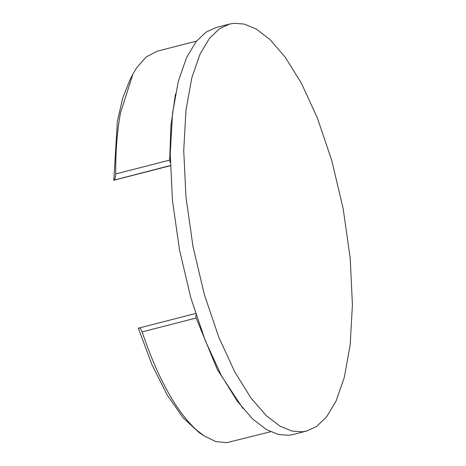 <?xml version="1.0" encoding="UTF-8"?>
<svg xmlns="http://www.w3.org/2000/svg" width="466" height="466" viewBox="0 0 466 466"><rect width="100%" height="100%" fill="white"/><g stroke="black" fill="none" stroke-linecap="round" stroke-linejoin="round"><path stroke-width="0.7" d="M242.955 408.507L217.424 369.754L196.122 318.028L142.171 331.885C149.504 353.962 157.758 373.377 166.927 390.135C176.661 407.832 186.703 421.252 197.054 430.409L204.225 435.943L215.729 441.523L226.703 442.7L270.577 431.743M229.493 24.075L216.008 27.541L206.153 32.055L196.139 41.579L186.575 57.545L178.327 81.282L172.49 113.535L170.236 153.937L172.478 200.549L179.515 249.962L190.85 297.949L205.29 340.634L221.315 375.462L237.503 401.482L252.788 419.132L266.552 429.646L278.546 434.539L288.763 435.279L293.161 434.504L306.651 431.038L316.501 426.524L326.515 417L336.079 401.034L344.333 377.297L350.164 345.038L352.418 304.642L350.182 258.024L343.145 208.617L331.804 160.63L317.363 117.945L301.339 83.117L285.151 57.097L269.866 39.447L256.102 28.933L244.108 24.04L233.891 23.3L229.493 24.075L219.637 28.595L209.63 38.113L200.065 54.079L191.811 77.816L185.981 110.075L183.726 150.471L185.963 197.089L193 246.497L204.335 294.483L218.775 337.174L234.806 371.996L250.988 398.016L266.278 415.666L280.043 426.18L292.036 431.079L302.253 431.813L306.651 431.038M170.364 165.721L114.193 180.15A4.153 3.081 -104.4 0 1 113.844 180.214L117.35 121.533L122.704 98.076L130.043 79.622L132.548 74.816M203.642 435.553L199.116 432.553L183.208 417.903L167.119 394.865L151.881 364.488L138.361 328.326L138.728 328.111C139.462 327.33 140.604 328.571 142.153 331.839A4.153 3.081 -104.4 0 0 142.171 331.885L142.153 331.839M196.518 41.107L157.199 51.208L146.12 56.968L136.422 68.088L132.886 74.164L120.519 112.83C117.164 130.8 115.574 151.176 115.737 173.946L169.688 160.083L170.946 125.418L175.484 93.911M170.358 165.535L113.582 180.237M169.688 160.083A4.153 3.081 75.6 0 0 170.3 162.552M115.737 173.993A4.153 3.081 -104.4 0 1 115.737 173.946L115.737 173.993C115.376 177.843 114.776 179.853 113.949 180.027M195.569 313.484L138.728 328.111M196.035 314.923A4.153 3.081 75.6 0 0 196.122 318.028M113.844 180.214L170.364 165.698"/></g></svg>
